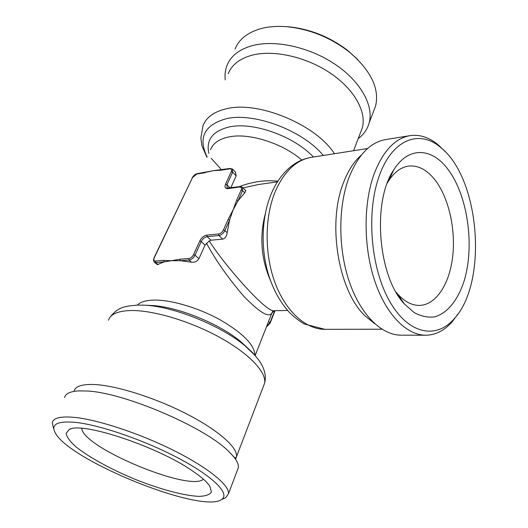 <?xml version="1.0" encoding="UTF-8"?>
<svg xmlns="http://www.w3.org/2000/svg" width="528" height="528" viewBox="0 0 528 528"><rect width="100%" height="100%" fill="white"/><g stroke="black" fill="none" stroke-linecap="round" stroke-linejoin="round"><path stroke-width="0.79" d="M154.414 262.178L157.304 264.66L164.116 261.888L171.435 260.7L180.279 260.72L191.42 262.152C194.647 262.581 197.142 261.433 198.911 258.7L205.049 245.051L209.233 240.959L210.943 240.2L222.717 239.131C225.179 238.392 226.664 236.26 227.172 232.749L229.541 220.097L233.191 209.695L238.108 200.706L244.741 192.799L245.731 190.641M227.172 232.749L224.908 230.584L229.541 220.097L228.076 219.536L233.191 209.695L236.663 200.158L241.138 190.04C241.877 187.968 241.336 186.965 239.514 187.024L227.832 188.648C225.179 188.727 224.413 187.249 225.535 184.213L231.238 171.659C231.964 169.679 231.455 168.736 229.706 168.828L230.168 168.432L213.358 170.663L197.248 173.653C195.571 173.837 193.875 175.237 192.152 177.837M230.762 187.889L236.181 175.844L235.349 171.95M239.026 186.734C252.212 181.698 265.155 179.85 277.86 181.183M272.593 311.507L271.94 312.926C269.095 318.166 259.776 312.682 243.976 296.479C228.479 278.467 215.978 260.713 206.488 243.223M209.233 240.959C225.509 266.574 267.148 313.507 274.237 310.715L287.595 310.451M258.74 184.477L243.052 187.902M221.483 169.811L221.021 170.201L213.358 170.663L205.524 172.339M358.195 138.6C363.739 134.475 367.396 129.248 369.164 122.905C373.93 105.778 360.796 81.569 335.056 64.271C309.368 46.952 274.6 39.442 251.896 45.745C239.072 49.467 230.762 56.041 226.987 65.465C225.245 69.96 224.657 74.771 225.232 79.906M205.062 172.729L196.786 174.035L192.436 177.685L154.308 257.684C153.457 259.816 153.846 260.924 155.476 261.01L155.747 262.502L164.116 261.888L163.845 260.39L171.435 260.7L180.008 259.195L180.279 260.72L189.083 260.08L191.42 262.152M81.787 428.347C82.441 447.414 189.526 492.056 203.438 479.233M236.663 200.158L238.108 200.706L242.576 190.588L244.741 192.799M373.633 111.144L375.613 105.917C379.639 88.414 370.801 70.389 349.087 51.836C330.383 37.442 309.679 29.08 286.968 26.737C276.943 25.918 267.94 26.638 259.967 28.901C247.183 32.789 238.861 39.521 234.993 49.097M379.295 175.804C392.357 138.811 419.892 129.155 440.939 147.701C479.853 178.523 488.044 281.899 454.463 318.457C436.577 339.537 408.626 334.686 389.704 301.376C370.676 268.33 365.983 211.853 379.295 175.804M448.345 169.844C432.419 147.741 408.685 145.801 393.763 169.884C371.969 201.221 377.929 276.467 404.389 303.976L414.124 312.556C420.928 316.246 427.667 317.698 434.346 316.906C447.421 313.52 458.251 299.752 464.35 280.216C474.712 245.296 467.735 195.947 448.345 169.844M192.826 471.154C157.951 446.576 81.22 421.212 69.181 429.548L66.132 433.33C66.733 436.92 69.848 441.283 75.491 446.431C88.585 457.142 111.461 469.603 135.907 479.629C160.4 489.377 184.292 495.805 199.102 496.373C205.649 496.148 209.748 494.703 211.405 492.023L209.939 486.42C207.253 482.183 201.544 477.094 192.826 471.154M74.91 422.321C99.957 424.743 146.619 440.959 180.787 459.426C215.094 477.893 230.512 494.578 221.298 499.679C200.653 513.698 68.66 460.37 55.077 432.524C50.84 424.314 57.446 420.908 74.91 422.321M357.892 59.717L348.209 50.879C330.257 37.066 310.385 29.033 288.585 26.789L283.265 26.492M395.974 292.03L397.412 293.746C404.501 301.633 411.886 305.521 419.569 305.408C436.135 304.933 449.5 283.998 452.661 256.76C455.836 229.489 448.873 198.112 435.29 180.299C427.165 169.844 418.249 165.106 408.533 166.089C400.93 167.178 394.244 172.181 388.489 181.091L387.341 183.005M457.776 314.246L452.357 321.545C444.589 330.495 435.725 335.056 425.773 335.234L401.036 335.168C381.632 335.227 360.677 314.926 349.338 281.787C338.006 248.681 338.032 206.237 349.107 177.23C358.169 154.849 370.313 142.309 385.546 139.61L409.966 135.656C419.826 134.264 429.29 137.372 438.372 144.989L444.873 151.338M425.773 335.234C406.672 335.3 385.948 314.563 374.662 280.678C363.383 246.833 363.297 203.432 374.147 173.857C383.031 151.048 394.97 138.31 409.966 135.656M53.48 428.254L52.298 422.506C53.473 417.912 60.694 416.189 73.946 417.331C97.502 419.529 139.59 433.369 173.903 450.556C208.283 467.755 229.574 485.324 228.492 493.693L225.614 497.798L223.252 498.828M64.561 397.445C65.597 393.617 70.211 391.439 78.395 390.898L86.559 390.991C123.526 392.251 205.458 427.37 228.974 451.737C235.752 458.317 238.88 463.63 238.366 467.663L237.376 470.283M137.359 305.111C140.25 302.082 145.497 300.406 153.094 300.102C170.023 299.482 197.512 307.408 219.602 319.526C242.781 332.963 254.562 344.876 254.938 355.265M301.825 160.05C282.44 143.194 249.025 132.66 229.079 136.891C219.166 138.93 212.975 143.246 210.507 149.827M270.369 280.309C261.169 258.918 259.426 236.933 265.148 214.355M242.385 187.222L242.576 190.588L241.138 190.04M266.554 326.594L269.966 322.753L274.705 310.702M268.567 321.493L270.164 323.116L266.396 326.997M180.008 259.195L188.813 258.542C190.78 258.179 192.357 256.872 193.558 254.628L199.769 240.959C201.531 237.653 203.894 235.706 206.857 235.112L218.632 233.977C220.658 233.574 222.262 232.254 223.436 230.023L224.908 230.584C223.443 233.376 221.437 235.019 218.902 235.528L207.128 236.643C204.653 237.138 202.686 238.762 201.214 241.514L205.049 245.051M206.857 235.112L207.128 236.643L210.943 240.2M232.498 169.013L232.63 172.187L236.181 175.844M334.455 153.714C316.034 124.654 258.152 100.564 226.334 108.794C214.018 111.685 206.237 117.322 202.983 125.697L200.891 137.861C201.412 143.121 201.934 146.203 202.455 147.101L206.95 157.344M211.22 158.327L220.704 168.802M360.472 132.647L362.294 127.895C366.782 111.89 354.347 89.232 330.112 72.983C305.93 56.714 273.227 49.513 251.816 55.262C239.62 58.687 231.759 64.838 228.228 73.729M229.706 168.828L221.021 170.201M270.145 323.156L275.035 310.695M142.771 305.125L150.916 305.468C176.722 306.313 219.714 323.684 241.025 341.873L248.299 348.645M109.633 317.863C118.272 306.082 126.397 306.2 137.623 305.105L144.032 305.177C172.874 306.101 221.549 325.763 245.388 346.13L255.512 355.938M381.929 329.201L324.964 329.34C305.976 329.465 285.787 311.672 275.035 282.751C264.304 253.862 264.561 216.784 275.431 191.136C284.374 171.197 296.347 159.931 311.335 157.344L367.62 148.507M374.755 323.73L364.954 315.79C338.177 290.539 327.023 222.743 343.669 182.206C348.282 170.326 354.189 161.271 361.396 155.047M225.535 184.213L226.941 184.747L227.066 188.041M231.238 171.659L232.63 172.187L226.941 184.747L230.142 187.975M188.813 258.542L189.083 260.08C191.545 259.624 193.519 258.001 195.023 255.189L198.911 258.7M196.786 174.035L197.248 173.653M154.308 257.684L153.49 259.571L153.859 261.558L158.077 264.502M192.436 177.685L154.037 257.803M239.514 187.024L240.002 186.602L227.086 188.054M227.832 188.648L228.32 188.232M108.511 320.192C110.471 314.226 117.744 311.005 130.33 310.537C152.5 309.916 189.961 320.991 219.602 337.326C249.302 353.654 266.838 372.491 264.594 383.255L263.399 386.371M218.632 233.977L218.902 235.528L222.717 239.131M193.558 254.628L195.023 255.189L201.214 241.514L199.769 240.959M323.327 155.463C302.92 130.535 253.829 112.042 226.222 118.727C204.23 124.991 197.861 137.742 207.121 156.981M313.414 157.014C293.865 136.105 252.833 121.552 229.192 126.958C212.685 131.03 205.9 139.821 208.85 153.331M74.098 391.037C75.497 386.133 82.5 383.975 95.099 384.562C117.328 385.77 156.11 398.132 187.414 414.322C218.777 430.518 237.956 447.81 236.511 456.661L235.514 459.221M223.436 230.023L228.076 219.536M155.476 261.01L163.845 260.39M255.163 355.522L271.94 312.926L274.237 310.715M258.542 184.51L277.411 181.883M245.863 190.773L242.609 187.453C241.289 186.589 240.425 186.305 240.002 186.602M235.693 172.306L232.703 169.224L230.168 168.432M353.562 150.718L360.512 132.548M228.974 451.737L235.297 458.337L236.511 456.661L264.594 383.255C266.462 376.55 264.825 369.244 259.677 361.35C252.945 352.222 249.942 350.189 245.388 346.13L241.025 341.873L248.384 348.704M369.164 122.905L375.613 105.917M70.778 428.974L69.181 429.548M288.585 26.789L286.968 26.737M348.209 50.879L349.087 51.836M440.939 147.701L438.372 144.989M454.463 318.457L452.357 321.545M221.298 499.679L225.614 497.798M397.412 293.746L404.389 303.976M388.489 181.091L393.763 169.884M324.964 329.34L304.319 323.994C299.046 320.905 294.083 317.064 289.436 312.457C280.315 302.465 273.339 289.879 268.508 274.699C260.515 248.259 261.545 217.074 271.187 193.941C276.329 181.764 283.364 172.28 292.288 165.495C298.175 161.192 304.524 158.473 311.335 157.344M238.366 467.663L228.492 493.693"/></g></svg>
